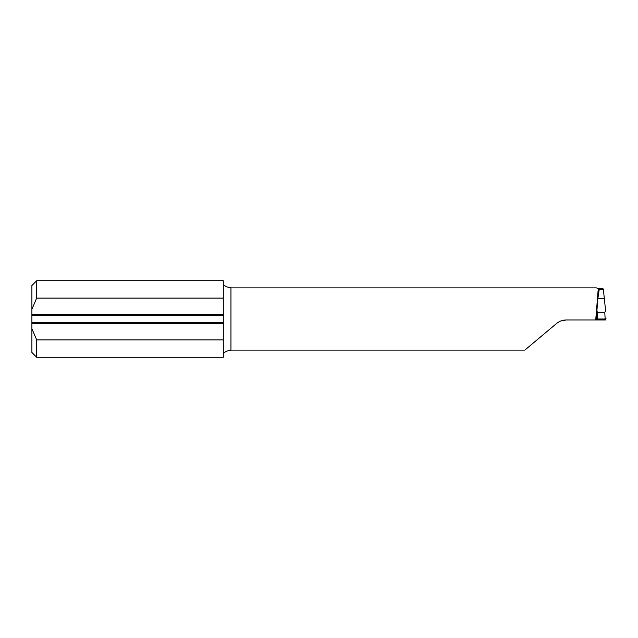 <?xml version="1.0" encoding="UTF-8"?>
<svg xmlns="http://www.w3.org/2000/svg" width="638" height="638" viewBox="0 0 638 638"><rect width="100%" height="100%" fill="white"/><g stroke="black" fill="none" stroke-linecap="round" stroke-linejoin="round"><path stroke-width="0.96" d="M596.753 311.033L597.631 312.301L604.76 312.301L605.629 311.033L603.389 289.548L602.894 288.464L599.409 288.161L597.822 298.815L596.291 318.825L596.753 311.121M605.55 318.984L605.59 319.957L596.793 319.957L596.841 318.984M597.168 319.957L595.732 319.957L598.277 288.44L596.339 287.897L230.956 287.897L230.956 350.103C225.772 351.044 223.22 352.654 223.3 354.927M230.956 350.103L524.851 350.103L556.503 323.538C559.366 321.185 562.652 319.997 566.353 319.957L595.732 319.957M36.685 280.72L223.3 280.72L223.3 314.215L31.9 314.215L31.9 285.505L36.685 280.72L36.685 298.082L31.9 309.302M223.3 298.082L36.685 298.082M223.3 323.785L31.9 323.785L31.9 322.349L223.3 322.349L223.3 339.918L36.685 339.918L36.685 357.28L223.3 357.28L223.3 339.918M31.9 323.785L31.9 328.698L36.685 339.918M223.3 322.349L223.3 315.651L31.9 315.651L31.9 314.215M31.9 322.349L31.9 315.651M223.3 314.215L223.3 315.651M566.353 319.957L561.065 320.898M223.3 283.073C223.212 285.346 225.764 286.948 230.956 287.897M36.685 357.28L31.9 352.495L31.9 328.698M598.277 288.44L599.529 288.392M597.631 312.301L597.224 319L605.167 319L604.76 312.301M597.224 319L596.291 318.817M606.1 318.817L605.167 319M599.002 289.548L603.389 289.548M597.822 298.815L604.569 298.815"/></g></svg>

